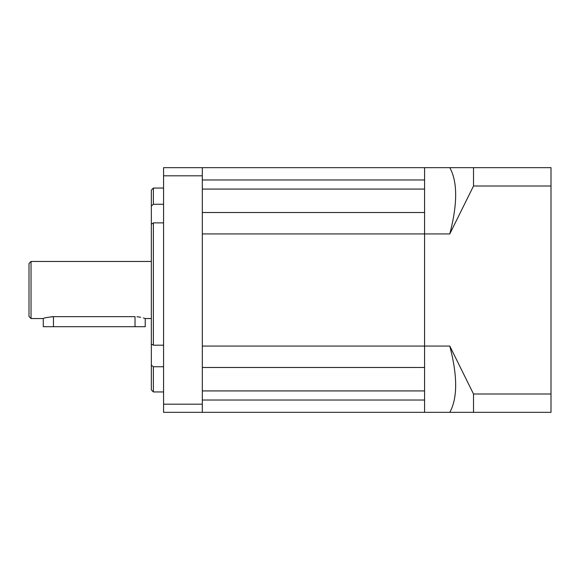 <?xml version="1.0" encoding="UTF-8"?>
<svg xmlns="http://www.w3.org/2000/svg" width="580" height="580" viewBox="0 0 580 580"><rect width="100%" height="100%" fill="white"/><g stroke="black" fill="none" stroke-linecap="round" stroke-linejoin="round"><path stroke-width="0.87" d="M551 393.994L551 412.344L449.79 412.344C457.62 398.155 457.62 376.065 449.79 346.064L473.512 393.994L551 393.994L551 186.006L473.512 186.006L449.79 233.936L424.575 233.936L424.575 167.656L424.575 179.967L202.319 179.967M449.79 233.936C457.62 203.935 457.62 181.844 449.79 167.656L551 167.656L551 186.006M449.79 167.656L202.319 167.656L202.319 175.812L163.575 175.812L163.575 167.656L202.319 167.656M449.79 346.064L424.575 346.064L424.575 233.936L202.319 233.936L202.319 346.064L424.575 346.064L424.575 212.519L202.319 212.519M449.79 412.344L424.575 412.344L424.575 346.064L424.575 367.481L202.319 367.481M473.512 393.994L473.512 412.344M473.512 167.656L473.512 186.006M202.319 400.033L424.575 400.033L424.575 412.344L163.575 412.344L163.575 175.812M31.037 318.543L29 316.506L29 263.494L31.037 261.457L31.037 318.543L43.275 318.543C43.877 317.934 47.277 317.311 53.469 316.665L135.031 316.665C148.183 318.724 148.183 318.724 135.031 316.665L135.031 326.7L43.275 326.7L43.275 318.543M52.447 316.687L51.671 316.724M151.344 318.543L145.225 318.543L143.391 317.942M140.708 317.26L136.967 316.738M151.344 344.085L151.344 224.221L153.381 222.88L153.381 345.187L151.344 344.085L151.344 365.204L153.381 366.741L153.381 391.95L163.575 391.95M151.344 205.994L151.344 190.088L153.381 188.05L153.381 204.276L151.344 205.994L151.344 224.221M153.381 204.276L163.575 204.276M153.381 345.187L163.575 345.187M163.575 222.88L153.381 222.88M163.575 404.188L202.319 404.188L202.319 175.812M202.319 404.188L202.319 412.344M163.575 366.741L153.381 366.741M153.381 391.95L151.344 389.912L151.344 365.204M145.225 318.543L145.225 326.7L135.031 326.7M424.575 390.927L202.319 390.927M424.575 189.073L202.319 189.073M53.469 316.665L53.469 326.7M153.381 188.05L163.575 188.05M31.037 261.457L151.344 261.457"/></g></svg>
